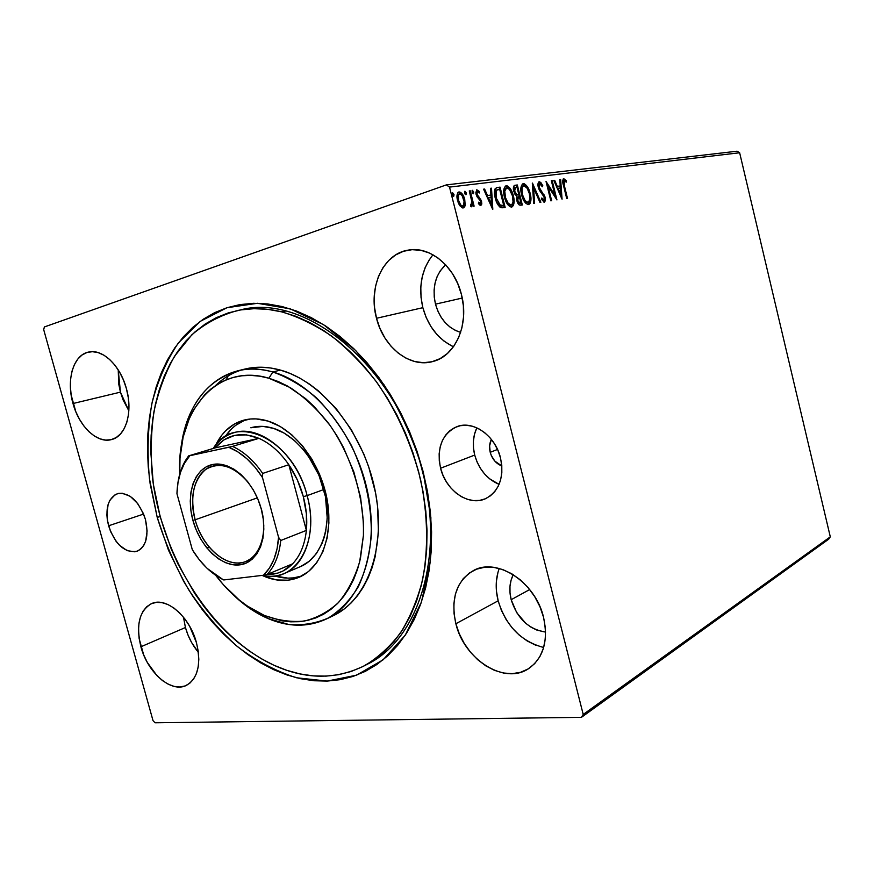 <?xml version="1.0" encoding="UTF-8"?>
<svg xmlns="http://www.w3.org/2000/svg" width="874" height="874" viewBox="0 0 874 874"><rect width="100%" height="100%" fill="white"/><g stroke="black" fill="none" stroke-linecap="round" stroke-linejoin="round"><path stroke-width="1.31" d="M490.216 452.306C489.069 447.554 489.462 443.249 491.385 439.414L489.626 445.784L490.216 452.306L497.535 449.454L490.216 452.306L491.297 455.485L494.826 461.101L501.829 465.984C496.061 463.657 492.193 459.101 490.216 452.306M476.865 427.834C473.009 436.039 472.288 445.106 474.713 455.07L440.583 468.235C436.563 447.674 442.069 433.788 457.124 426.567C473.271 420.186 495.329 435.733 500.485 457.845L498.005 450.514L494.411 443.686L489.877 437.623L484.589 432.586L478.744 428.752L472.605 426.283L466.399 425.245L460.369 425.682L454.753 427.55L449.76 430.762L445.576 435.186L442.353 440.649L440.179 446.92L439.152 453.781L439.294 460.969L440.583 468.235L442.987 475.292L446.406 481.891L450.733 487.801L455.791 492.794L461.417 496.683L467.393 499.316L473.511 500.584L479.542 500.42L485.245 498.825L490.39 495.842L494.793 491.57L498.256 486.163L500.638 479.815L501.829 472.801L501.785 465.372L500.485 457.845C504.276 477.641 499.262 491.264 485.463 498.737C468.737 506.57 445.849 490.609 440.583 468.235L474.713 455.07C478.832 469.349 486.96 479.116 499.087 484.36L489.549 478.777L484.589 473.97L480.361 468.278L477.029 461.898L474.713 455.07L473.489 448.034L473.402 441.064L474.462 434.4L476.647 428.293M108.573 525.798C104.814 509.083 107.764 498.388 117.4 493.69C129.439 492.16 138.78 500.736 145.423 519.407L143.456 513.683L137.677 503.511L130.237 496.334L122.338 493.242L118.591 493.395L115.182 494.662L109.851 500.289L108.125 504.418L106.857 514.524L107.349 520.117L110.474 531.348L116.056 541.29L119.52 545.3L127.167 550.653L134.825 551.811L138.289 550.707L141.326 548.522L143.817 545.31L145.663 541.214L147.116 530.988L145.423 519.407C149.039 535.893 146.242 546.512 137.021 551.254C124.731 553.111 115.248 544.622 108.573 525.798L143.609 514.076L108.573 525.798M241.858 309.658C306.818 293.216 397.113 367.462 422.251 470.671L423.038 471.272L430.882 517.637L430.248 562.146L421.432 602.044L405.307 635.103L383.162 659.772L356.57 675.176L327.171 681.086L296.548 677.776C276.009 671.308 256.29 660.897 237.367 646.541C219.254 630.296 203.008 611.352 188.642 589.699C175.565 566.898 165.088 542.787 157.211 517.364L168.496 550.227L183.649 581.286L192.553 595.85L202.276 609.626L212.743 622.496L223.886 634.36L235.641 645.11L247.91 654.637L260.627 662.853L273.671 669.659L286.967 674.957L300.394 678.672L313.832 680.737L327.171 681.086L340.27 679.666L353.02 676.432L365.266 671.385L376.869 664.513L387.706 655.839L397.626 645.405L406.508 633.268L414.21 619.535L420.623 604.327L425.649 587.776L429.2 570.056L431.199 551.352L431.592 531.884L430.358 511.891L427.495 491.603L423.038 471.272L417.007 451.17L409.502 431.538L400.609 412.626L390.438 394.666L379.13 377.885L366.84 362.481L353.73 348.617L339.975 336.446L325.74 326.068L311.199 317.59L296.548 311.057L281.931 306.501L267.52 303.933L253.46 303.311L239.891 304.6L226.934 307.735L214.709 312.63L203.314 319.196L192.826 327.324L183.332 336.894L174.866 347.776L167.491 359.859L161.253 373.001L156.151 387.073L152.229 401.942L149.476 417.477L147.892 433.537L147.488 450.001L148.241 466.749L150.12 483.639L157.211 517.364L160.117 516.589L157.211 517.364L149.465 478.799C147.072 452.961 147.837 428.074 151.759 404.127C157.517 381.162 166.388 360.776 178.362 342.958L200.222 321.37L226.934 307.735L257.426 303.289L290.266 308.861L323.675 324.746L355.652 350.496L384.101 384.921C400.751 411.567 413.73 440.354 423.038 471.272L422.251 470.671C396.862 366.326 305.026 291.982 239.946 310.052M499.24 568.461C495.613 578.337 495.241 589.12 498.158 600.809L455.867 623.741C450.471 598.723 456.37 580.959 473.588 570.471C496.935 557.241 535.478 582.04 543.562 617.328L539.957 606.709L534.724 596.658L528.082 587.579L520.303 579.844L511.727 573.759L502.714 569.542L493.613 567.346L484.797 567.226L476.603 569.16L469.338 573.027L463.242 578.664L458.544 585.842L455.387 594.265L453.879 603.617L454.043 613.559L455.867 623.741L459.298 633.781L464.192 643.351L470.387 652.091L477.674 659.684L485.802 665.846L494.466 670.347L503.369 673.002L512.175 673.668L520.554 672.303L528.169 668.916L534.702 663.617L539.892 656.592L543.497 648.093L545.365 638.446L545.387 628.045L543.562 617.328C548.501 640.861 543.475 657.991 528.508 668.708C504.189 685.194 464.007 659.171 455.867 623.741L498.158 600.809C505.937 625.948 521.112 641.505 543.683 647.481M118.23 369.888L120.437 392.142L73.001 403.526C66.042 379.928 73.361 354.724 88.733 352.036C102.553 348.65 120.35 365.594 126.38 388.526L123.442 379.982L119.552 372.084L114.876 365.135L109.6 359.443L103.94 355.205L98.128 352.593L92.404 351.687L86.985 352.495L82.069 354.975L77.852 359.017L74.476 364.436L72.061 371.013L70.685 378.508L70.379 386.614L71.165 395.059L75.809 411.698L79.501 419.302L83.937 426.053L88.962 431.69L94.403 436.028L100.062 438.868L105.71 440.103L111.162 439.666L116.198 437.546L120.612 433.81L124.228 428.588L126.894 422.066L128.5 414.484L128.948 406.137L128.238 397.375L126.38 388.526C133.187 412.102 125.856 436.268 111.621 439.546C97.309 443.883 79.119 426.567 73.001 403.526L120.437 392.142L128.849 410.758L123.158 400.052L120.437 392.142L118.711 383.959L118.23 369.888M183.485 617.197L185.43 627.521L140.9 646.782C135.754 624.866 139.392 610.434 151.803 603.497C166.421 596.658 189.745 616.662 196.464 642.718L189.691 626.341L184.971 619.098L179.607 612.893L173.828 607.965L167.863 604.502L161.941 602.623L156.315 602.372L151.18 603.759L146.734 606.709L143.139 611.079L140.517 616.694L138.955 623.326L138.496 630.744L139.152 638.654L143.664 654.823L147.345 662.492L156.938 675.613L162.488 680.595L168.3 684.233L174.134 686.407L179.793 686.986L185.037 685.959L189.68 683.326L193.515 679.174L196.399 673.657L198.19 666.971L198.813 659.378L198.223 651.185L196.464 642.718C201.348 664.12 197.994 678.344 186.413 685.38C171.304 693.322 147.619 672.707 140.9 646.782L185.43 627.521C188.096 636.917 192.411 645.187 198.376 652.31L191.701 642.696L188.107 635.3L185.43 627.521L183.485 617.197M432.958 254.771C421.497 269.356 418.122 287 422.852 307.681L376.508 318.278C367.965 287.797 382.899 253.864 408.136 250.128C429.68 245.769 454.622 266.002 461.417 294.429L457.736 283.58L452.47 273.649L445.86 265.051L438.191 258.136L429.768 253.154L420.94 250.314L412.08 249.68L403.537 251.253L395.627 254.935L388.657 260.539L382.856 267.848L378.431 276.555L375.525 286.322L374.225 296.789L374.564 307.561L376.508 318.278L380.004 328.537L384.921 337.998L391.082 346.301L398.271 353.162L406.246 358.307L414.735 361.541L423.409 362.71L431.953 361.749L440.059 358.657L447.379 353.522L453.628 346.497L458.533 337.856L461.887 327.914L463.526 317.065L463.373 305.747L461.417 294.429C469.502 324.276 455.496 355.926 433.154 361.432C410.223 368.424 383.62 347.524 376.508 318.278L422.852 307.681C428.118 326.417 438.322 339.429 453.464 346.727M226.399 379.753L228.18 375.875L226.399 379.753M222.018 380.004L221.155 382.2L222.018 380.004M435.492 304.152C431.953 287.732 435.339 274.622 445.631 264.8L440.234 270.853L437.142 276.577L435.077 283.012L434.105 289.928L434.236 297.062L435.492 304.152L462.237 298.056L435.492 304.152C439.83 319.043 448.22 328.449 460.642 332.36L455.441 330.448L450.066 327.116L445.216 322.637L441.075 317.175L437.798 310.936L435.492 304.152M511.181 599.706C508.897 590.354 509.586 582.008 513.246 574.677L511.082 580.15L509.979 586.356L510.012 592.954L511.181 599.706L529.699 589.546L511.181 599.706C517.255 618.574 528.726 629.367 545.605 632.077L537.084 630.176L531.25 627.324L525.777 623.348L516.709 612.652L511.181 599.706M737.088 151.202L446.363 184.884L44.377 326.952L446.363 184.884L449.52 187.102L739.644 152.764L830.3 536.844L583.209 714.44L449.52 187.102L583.209 714.44L581.439 717.336L828.716 539.171L581.439 717.336L155.048 722.798L581.439 717.336L583.209 714.44L830.3 536.844L828.716 539.171L830.3 536.844L739.644 152.764L449.52 187.102L446.363 184.884L737.088 151.202L739.644 152.764L737.088 151.202M43.7 329.662L153.037 720.679L43.7 329.662L44.377 326.952L43.7 329.662M465.165 205.04L464.334 198.07L460.882 192.477L459.112 191.93L457.714 192.87L457.026 197.622L459.123 204.571L462.335 207.914L463.919 207.684L464.924 206.144L465.165 205.04L464.214 205.368L463.002 207.979L464.214 205.368L465.165 205.04L464.728 199.436C463.646 195.066 461.778 192.564 459.112 191.93L458.763 192.007C456.873 193.525 456.447 196.322 457.517 200.397L459.877 205.783L463.165 207.968L465.165 205.04M470.245 190.827L469.272 190.947L471.709 201.064L471.687 204.385L470.715 204.68L470.671 206.373L471.534 206.799L472.572 204.035L473.151 206.297L474.112 206.155L470.245 190.827L469.272 190.947L471.752 201.391L470.671 206.373L471.632 206.767L472.572 204.035L473.151 206.297L474.112 206.155L470.245 190.827M480.787 205.499L481.825 203.981L481.421 200.659L477.608 195.601L476.876 193.307L477.324 191.657L479.269 193.012L479.465 191.537L476.767 189.767L475.817 192.837L476.996 196.694L480.547 201.107L480.449 203.566L478.635 202.2L478.406 203.587L480.176 205.368L480.951 205.466L481.585 201.26L477.018 194.17L477.466 191.603L479.269 193.012L479.465 191.537L476.8 189.756L476.09 194.378L480.656 201.468L480.318 203.62L478.635 202.2L478.406 203.587L480.787 205.499M497.306 187.462L495.077 188.86L494.455 191.799L496.498 201.949L499.939 207.127L501.916 207.815L505.161 207.477L500.059 187.123L496.683 187.582C494.236 189.243 493.755 192.728 495.241 198.037C496.17 202.255 497.885 205.379 500.387 207.411L505.161 207.477L500.059 187.123L499.13 187.44L499.6 189.33L499.13 187.44L497.306 187.462M517.332 184.971L514.01 185.845L513.541 190.259L514.972 194.334L516.862 196.202L516.61 199.403L517.594 202.768L518.97 204.767L520.718 205.204L522.324 204.975L517.332 184.971L516.403 185.288L516.873 187.145L516.403 185.288L517.332 184.971L514.764 185.31C513.333 186.249 512.994 188.249 513.759 191.308L516.862 196.202L516.851 200.616C517.659 203.773 518.948 205.303 520.718 205.204L522.324 204.975L517.332 184.971M532.463 183.092L533.675 203.314L534.604 203.183L533.566 187.855L539.946 202.407L540.864 202.276L532.321 183.103L533.675 203.314L534.604 203.183L533.566 187.855L539.946 202.407L540.864 202.276L532.463 183.092M551.363 180.732L554.914 195.11L546.021 181.399L550.828 200.823L551.647 200.703L548.064 186.238L556.946 199.928L552.171 180.634L551.363 180.732L554.914 195.11L546.021 181.399L550.828 200.823L551.647 200.703L548.064 186.238L556.946 199.928L552.171 180.634L551.363 180.732M564.375 185.703L563.73 181.377L564.549 180.689L566.221 182.153L566.265 180.645L563.774 178.689L562.692 181.355L566.713 198.507L567.499 198.387L564.375 185.703L563.61 185.954L564.375 185.703L564.189 180.656L566.221 182.153L566.265 180.645L563.577 178.733C562.452 180.12 562.43 182.415 563.533 185.616L566.713 198.507L567.499 198.387L564.375 185.703M562.058 199.185L560.66 179.574L559.797 179.683L560.234 185.965L557.295 186.348L554.684 180.317L553.799 180.437L562.058 199.185L560.66 179.574L559.797 179.683L560.234 185.965L557.295 186.348L554.684 180.317L553.799 180.437L562.058 199.185M539.291 181.716L538.023 183.726L538.308 187.32L539.717 190.729L544.131 196.978L544.087 200.201L541.782 197.983L541.421 199.272L544.338 202.287L545.431 200.539L544.928 196.683L539.903 189.123L538.952 186.042L539.859 183.715L542.361 186.763L542.798 185.681L540.755 182.415L539.094 181.759C537.903 182.721 537.63 184.578 538.308 187.32L544.327 197.655L543.945 200.255L541.782 197.983L541.421 199.272L544.458 202.255L545.147 197.448L539.16 187.233L539.717 183.748L542.361 186.763L542.798 185.681L539.291 181.716M530.201 193.493L526.509 185.528L524.356 183.824L522.357 184.086L520.904 187.757L521.188 192.946L522.718 198.311L525.482 203.008L528.049 204.603L530.201 203.238L530.835 197.054L530.201 193.493L529.382 193.755L530.201 193.493C528.836 187.866 526.541 184.6 523.297 183.704L522.947 183.78C520.653 185.769 520.194 189.418 521.581 194.749C522.969 200.507 525.307 203.795 528.573 204.592L528.836 204.538C531.141 202.517 531.6 198.835 530.201 193.493M513.355 195.765L509.564 187.659L507.335 185.944L505.27 186.206L503.752 189.942L504.025 195.23L505.587 200.681L508.428 205.466L511.093 207.083L513.311 205.696L513.999 199.392L513.355 195.765L512.503 196.049L513.355 195.765C511.956 190.04 509.597 186.719 506.243 185.812L505.871 185.9C503.49 187.932 503.009 191.657 504.429 197.065C505.849 202.932 508.253 206.264 511.629 207.072L511.902 207.007C514.305 204.953 514.786 201.206 513.355 195.765M492.816 209.279L491.505 188.183L490.489 188.314L490.915 195.066L487.517 195.514L484.6 189.046L483.573 189.177L492.652 209.301L491.505 188.183L490.489 188.314L490.915 195.066L487.517 195.514L484.6 189.046L483.573 189.177L492.816 209.279M473.664 191.93L472.255 190.346L472.55 193.263L473.468 193.711L473.73 192.236L472.714 192.247L472.79 193.547L472.714 192.247L473.664 191.93L472.364 190.303L472.058 192.127L473.304 193.777L473.664 191.93M466.257 192.859L464.826 191.275L465.121 194.203L466.061 194.651L466.323 193.165L465.307 193.187L465.383 194.498L465.307 193.187L466.257 192.859L464.935 191.22L464.629 193.067L465.886 194.716L466.257 192.859M453.945 194.41L452.492 192.804L452.787 195.765L453.737 196.224L454.01 194.727L452.994 194.738L453.06 196.093L452.994 194.738L453.945 194.41L452.601 192.75L452.284 194.618L453.562 196.289L453.945 194.41M155.048 722.798L153.037 720.679L155.048 722.798M366.588 664.59C417.717 640.718 445.511 557.077 422.251 470.671C445.205 556.006 418.428 638.905 368.315 663.694L364.873 665.529C336.129 679.819 305.802 679.721 273.89 665.234C211.628 636.338 162.018 557.175 152.458 477.641C150.448 455.015 150.929 433.111 153.9 411.916C158.325 391.454 165.219 372.859 174.592 356.155L191.843 334.797C205.434 323.162 220.838 315.033 238.034 310.412C251.865 307.681 266.406 308.161 281.679 311.854C298.537 316.88 315.263 324.997 331.825 336.217C348.049 349.13 363.136 364.644 377.12 382.757C397.211 411.993 411.73 444.429 420.667 480.055C427.954 515.245 428.468 549.844 422.415 580.565C417.259 600.22 409.982 617.634 400.565 632.82C390.11 646.52 378.213 657.423 364.873 665.529M429.582 259.239L425.135 267.619L422.186 277.003L420.798 287.054L421.028 297.411L422.852 307.681L426.195 317.524L430.948 326.57L436.934 334.513L443.948 341.046L451.749 345.94M497.951 572.415L496.377 581.45L496.443 591.032L498.158 600.809L501.436 610.456L506.166 619.6L512.186 627.936L519.287 635.158L527.219 640.981L535.696 645.198M563.162 178.995L565.358 180.94L566.265 180.645L565.347 181.268L563.162 178.995M563.26 180.973L564.101 180.7L562.769 182.065L563.173 181.016M553.876 180.59L554.684 180.317L553.876 180.59M556.476 186.621L557.295 186.348L556.476 186.621M556.487 186.643L560.234 185.965L556.487 186.643M559.808 179.869L560.66 179.574L559.808 179.869M560.19 185.987L560.332 187.986L560.19 185.987M560.791 194.585L560.966 196.989L560.791 194.585M560.846 194.563L558.125 188.281L557.317 188.544L560.376 187.976L560.846 194.563L560.026 194.836L560.846 194.563L558.125 188.281L560.376 187.976L560.846 194.563M551.396 180.896L552.171 180.634L551.396 180.896M554.782 195.153L555.449 197.863L554.782 195.153M547.277 186.49L548.064 186.238L547.277 186.49M546.6 183.748L553.996 195.405L554.914 195.11L553.996 195.405L546.6 183.748M538.668 182.032L541.345 184.927L538.854 182.065M541.956 185.965L542.798 185.681L541.956 185.965M538.93 184.032L538.023 185.747L538.624 184.141M538.351 187.495L539.16 187.233L538.351 187.495M539.029 189.407L539.903 189.123L539.029 189.407M540.591 191.69L539.236 189.844L541.148 192.356L542.066 192.051L541.148 192.356L543.06 194.836L543.978 194.541L543.06 194.836L543.442 195.558L541.137 192.346M544.349 197.71L545.147 197.448L544.349 197.71M544.491 199.228L543.978 202.265L544.491 199.228M542.798 200.572L541.432 199.25L542.929 200.572L543.857 200.277L543.125 200.517M543.071 200.539L543.945 200.255M532.485 185.55L533.501 187.877L532.485 185.55M532.659 188.161L533.566 187.855L532.659 188.161M529.95 197.775L528.388 204.603L529.731 202.265L529.95 197.764M522.554 183.955L523.297 183.704L522.554 183.955M522.466 184.01C524.367 184.206 526.028 185.791 527.459 188.751L524.531 184.775L522.466 184.01M520.926 191.166L522.16 186.359M522.433 186.195L520.937 191.166M527.109 202.855L528.027 202.56C525.416 201.839 523.559 199.196 522.455 194.64L521.625 194.913L522.455 194.64C521.319 190.303 521.691 187.353 523.581 185.791L523.843 185.736C526.432 186.49 528.267 189.112 529.338 193.613C530.474 197.928 530.103 200.889 528.235 202.517L527.098 202.866L528.235 202.517L525.11 200.681L522.455 194.64L521.986 188.271L522.772 186.37L524.039 185.725L527.175 188.292L529.338 193.613L529.906 199.217L528.224 202.517M526.891 202.877L526.246 202.757M525.886 202.582L523.242 199.512L527.098 202.866M518.73 194.618L519.243 196.65L518.73 194.618M520.849 203.085L521.352 205.117L520.849 203.085M514.436 185.463L515.048 185.255L514.436 185.463M514.316 185.55L516.403 185.288L514.316 185.55M517.452 194.957L518.38 194.64L515.999 194.902L514.578 193.591L515.999 194.902L516.927 194.596L515.999 194.902M516.742 195.011L516.184 194.957M515.387 187.397L513.486 189.953L514.382 187.735M517.714 202.877L520.03 203.183L517.725 200.463L518.479 196.781L519.342 196.639L520.937 203.052L518.053 203.216M516.556 198.944L517.561 197.087L516.556 198.944M517.725 200.463L516.884 200.736L517.725 200.463L517.79 197.24L519.342 196.639L520.937 203.052L518.981 202.91L517.725 200.463M518.828 194.585L516.927 194.596L514.644 191.188L513.803 191.472L514.644 191.188L515.485 187.353L516.971 187.134L518.828 194.585L516.742 194.509L515.267 192.859L514.425 189.669L515.136 187.506L516.971 187.134L518.828 194.585M513.06 199.611C513.497 203.085 512.972 205.576 511.465 207.083L512.863 204.691L513.06 199.611M505.445 186.086L506.243 185.812L505.445 186.086M505.38 186.129C507.455 186.348 509.236 188.085 510.744 191.33L507.543 186.905L505.38 186.129M505.653 188.249L505.587 188.26C504.123 189.123 503.533 191.024 503.828 193.973L503.937 190.794L505.085 188.522M508.887 205.029L505.893 201.413L510.143 205.314L509.258 205.204M511.072 205.008C508.373 204.276 506.45 201.588 505.325 196.945L504.473 197.24L505.325 196.945C504.167 192.542 504.56 189.549 506.527 187.943L506.789 187.888C509.466 188.642 511.366 191.308 512.47 195.885C513.617 200.277 513.224 203.292 511.29 204.953L510.143 205.314L511.072 205.008L508.067 203.107L505.522 197.688L504.768 191.198L506.581 187.932L509.444 189.396L512.47 195.885L513.027 201.599L512.426 203.882L511.072 205.008M510.143 205.314L511.29 204.953M503.664 205.543L504.189 207.619L503.664 205.543M500.168 205.947L503.73 205.521L500.376 205.412L496.159 197.917L496.377 190.281L499.677 189.33L503.73 205.521L502.189 205.914M501.873 205.958L500.857 206.002M499.076 205.51L496.629 202.265L499.436 205.718L500.376 205.412L499.436 205.718M494.673 192.531L495.449 190.598L494.662 195.142L494.597 193.362M497.164 189.8L496.093 190.171M496.159 197.917L495.285 198.201L496.159 197.917L495.886 191.111L496.902 189.909L499.677 189.33L503.73 205.521L499.655 204.931L496.159 197.917M483.661 189.363L484.6 189.046L483.661 189.363M486.578 195.831L490.915 195.066L486.578 195.831M490.511 188.511L491.505 188.183L490.565 188.511L491.723 207.236L490.511 188.511M491.483 204.319L488.446 197.579L487.506 197.895L491.046 197.229L491.483 204.319L490.554 204.636L491.483 204.319L488.446 197.579L491.046 197.229L491.483 204.319M480.318 203.62L478.428 203.456L480.263 203.642L479.422 203.926M476.68 190.117L478.515 191.854L479.465 191.537L478.493 192.029L477.313 190.477M476.494 191.93L477.346 191.646L475.937 193.711L476.385 191.985M476.112 194.487L477.018 194.17L476.112 194.487M476.439 195.503L477.608 195.601L476.669 195.918L478.078 197.36L479.018 197.032L478.078 197.36L479.75 199.283L480.689 198.955L479.75 199.283L480.339 200.594L476.439 195.503M480.678 201.566L481.585 201.26L480.678 201.566M480.787 202.211L480.449 205.477L480.787 202.211M471.993 190.838L472.714 192.247L471.993 190.838M471.304 199.141L472.55 204.046L471.709 204.33L472.572 204.035L471.304 199.141M471.621 204.549L471.152 206.712L471.621 204.549M464.564 191.756L465.307 193.187L464.564 191.756M458.369 192.193L459.112 191.93L458.369 192.193M460.347 193.132L458.271 192.258C460.183 192.542 461.734 194.17 462.914 197.142L460.959 193.799M463.799 199.753L464.728 199.436L463.799 199.753M463.985 200.659L464.214 205.368L463.985 200.659M458.653 194.17L458.413 194.225C457.102 195.252 456.774 197.153 457.408 199.949L457.168 196.53L458.074 194.399M461.898 206.351L459.768 205.259L458.129 202.407L461.745 206.384L462.696 206.067C460.696 205.488 459.298 203.544 458.5 200.244L457.561 200.572L458.5 200.244C457.681 197.196 457.965 195.077 459.363 193.897L459.593 193.842C461.581 194.378 462.969 196.289 463.744 199.556C464.575 202.637 464.28 204.789 462.881 206.024L462.16 206.253M452.219 193.274L452.994 194.738L452.219 193.274M458.5 200.244L458.577 194.596L460.248 193.919L462.138 195.689L464.127 201.632L463.264 205.816L462.029 205.991L460.718 204.942L458.5 200.244M272.83 372.007L268.908 378.224L290.146 387.564C304.152 396.872 317.12 409.021 329.05 423.999C351.599 455.867 364.458 497.667 363.431 535.38L359.662 561.851C354.757 577.943 347.688 591.512 338.457 602.557C328.242 611.887 316.792 618.06 304.119 621.097C291.053 622.277 277.79 620.398 264.341 615.46L267.859 618.475L288.726 624.484C302.666 625.62 315.885 623.446 328.384 617.962C340.172 610.576 350.157 600.132 358.362 586.629C365.266 571.563 369.582 554.487 371.308 535.401C371.734 505.085 365.146 475.194 351.534 445.729C341.494 427.375 329.749 411.359 316.301 397.703C302.229 385.784 287.743 377.218 272.83 372.007C314.345 383.358 355.794 434.509 367.681 492.215C379.764 549.921 360.612 603.126 326.002 619.174C307.703 627.423 288.333 627.193 267.859 618.475C255.437 613.056 243.748 605.026 232.801 594.375C243.748 605.026 255.437 613.056 267.859 618.475L264.341 615.46L281.909 620.813L290.66 621.829L299.279 621.698L307.692 620.387L315.809 617.907L323.544 614.258L330.82 609.44L337.55 603.497L343.646 596.461L349.054 588.388L353.686 579.353L357.488 569.433L360.405 558.726L363.431 535.38L363.475 522.991L360.591 497.481L353.85 471.949L343.526 447.575L337.167 436.17L330.11 425.463L314.247 406.596L305.627 398.642L287.513 386.046L278.216 381.523L268.908 378.224L259.676 376.181L250.609 375.361L241.814 375.787L233.358 377.415L225.328 380.201L217.79 384.112L210.809 389.083L204.429 395.048L193.7 409.677L189.407 418.176L183.136 437.131L180.011 458.085L179.738 474.156C176.308 411.687 216.446 362.36 268.908 378.224L272.83 372.007L280.39 370.084L272.83 372.007C225.241 357.979 186.151 395.157 180.929 449.138C186.37 407.12 205.161 381.042 237.324 370.915C248.511 368.173 260.343 368.544 272.83 372.007M250.925 427.747L250.86 427.757C257.994 425.682 265.554 425.889 273.551 428.369L284.203 433.133L294.483 440.529L303.966 450.285L308.282 455.944L318.966 475.27L325.478 496.705L327.226 518.206L325.652 531.556L324.079 537.729L321.993 543.475L316.432 553.515L309.21 561.283L300.667 566.527M265.095 576.698L262.156 575.409L265.095 576.698L266.537 576.086L265.095 576.698L276.697 579.943L288.081 580.205L298.821 577.397L308.478 571.552L316.65 562.834L322.954 551.527L327.116 538.045L328.897 522.925L328.209 506.778L325.041 490.303L319.534 474.2L311.909 459.167L302.513 445.838L291.752 434.782L280.117 426.436L268.078 421.093C294.462 429.156 319.96 462.095 326.887 498.333C333.955 534.571 321.523 567.827 299.083 577.288C288.42 581.691 277.08 581.494 265.095 576.698M215.638 445.248C221.887 432.346 231.009 424.054 243.038 420.372C250.904 418.143 259.25 418.384 268.078 421.093L256.158 418.908L250.39 419.007L239.509 421.563L234.494 423.966L225.558 430.882L221.69 435.307L215.638 445.248M245.9 419.662C237.553 422.852 230.66 428.5 225.23 436.618L231.228 429.232L235.51 425.452L245.19 419.935M285.47 311.068L281.679 311.854L285.47 311.068M326.002 619.174L333.07 615.799C367.659 599.75 386.854 546.807 374.891 489.462C363.125 432.117 321.84 381.326 280.39 370.084C267.936 366.654 256.115 366.315 244.939 369.047L237.324 370.915M241.158 370.095C231.555 373.165 223.045 378.3 215.616 385.51M216.031 575.769L223.602 584.957L239.006 599.804L247.222 605.977L264.341 615.46C246.293 607.474 230.19 594.244 216.031 575.769M281.679 311.854L295.871 316.301L310.106 322.67L324.21 330.918L338.03 341.002L351.381 352.834L364.097 366.293L376.028 381.25L386.996 397.528L396.862 414.953L405.503 433.296L412.801 452.339L418.657 471.84L423.016 491.559L425.813 511.246L427.036 530.66L426.687 549.571L424.797 567.739L421.388 584.968L416.548 601.072L410.354 615.886L402.914 629.269L394.327 641.101L384.724 651.294L374.225 659.783L362.961 666.523L351.075 671.494L338.697 674.695L325.958 676.137L312.99 675.864L299.913 673.909L286.847 670.347L273.89 665.234L261.173 658.646L248.784 650.682L236.81 641.429L225.35 630.984L214.469 619.447L204.254 606.917L194.76 593.501L178.209 564.451L171.249 549.036L160.226 516.993L153.311 484.109L150.743 451.323L151.147 435.263L152.688 419.618L155.375 404.487L159.221 390.001L164.192 376.301L170.288 363.518L177.488 351.774L185.736 341.188L195 331.901L205.215 324.025L216.315 317.666L228.212 312.925L240.809 309.909L254.006 308.686L267.673 309.32L281.679 311.854M332.972 615.842L344.181 609.003L351.206 602.863L357.597 595.587L363.256 587.241L368.118 577.889L372.127 567.63L375.208 556.541L378.442 532.386L377.59 506.45L375.623 493.165L368.664 466.749L363.759 453.923L351.381 429.757L336.075 408.486L318.595 391.028L309.287 383.959L299.749 378.081L290.081 373.449L280.39 370.084L270.787 368.009L261.359 367.222L244.873 369.057M275.004 575.999C284.356 578.839 293.271 578.839 301.748 576.01L293.511 577.878L287.874 578.129L275.004 575.999M250.805 427.779L262.987 426.392L273.551 428.369C297.007 435.634 319.491 464.848 325.51 496.88C331.65 528.901 320.518 558.311 300.459 566.614L283.995 573.573C277.178 576.403 269.902 577.015 262.189 575.409C295.128 584.083 320.561 542.612 307.135 495.624L303.333 496.64C306.392 508.297 307.408 519.538 306.37 530.398C304.818 544.568 300.241 555.711 292.626 563.817C285.427 571.148 276.883 574.71 266.996 574.502L277.735 573.104L283.11 570.951L292.626 563.817C300.241 555.711 304.818 544.568 306.37 530.398L306.392 513.814L303.333 496.64L297.346 479.924L288.813 464.706L306.37 530.398L280.729 540.503L278.555 537.27L262.495 477.565L262.692 473.435L288.813 464.706C295.336 474.353 300.186 484.994 303.333 496.64L307.135 495.624C316.814 530.474 305.845 565.085 283.995 573.573M248.664 482.951C233.74 465.755 219.374 461.286 205.576 469.546C193.34 480.372 189.866 497.12 195.142 519.79L192.925 520.38C185.649 494.356 194.378 468.18 212.546 464.52C230.605 460.456 253.941 481.301 261.26 509.018L263.271 519.156L263.828 529.109L262.91 538.45L260.561 546.796L256.89 553.843L252.073 559.327L246.304 563.031L239.826 564.855L232.888 564.757L225.765 562.769L218.719 558.978L212.011 553.559L205.882 546.709L200.528 538.701L196.169 529.819L192.925 520.38L190.936 510.722L190.259 501.195L190.947 492.138L192.968 483.879L196.268 476.723L200.736 470.966L206.231 466.847L212.546 464.52L219.461 464.127L226.705 465.711L233.992 469.218L241.027 474.538L247.528 481.487L253.22 489.779L257.863 499.087L261.26 509.018C268.853 536.669 258.289 562.834 239.826 564.855C221.45 567.292 199.938 546.458 192.925 520.38L195.142 519.79C188.26 495.798 195.667 471.053 211.978 466.301C224.542 463.034 236.778 468.584 248.664 482.951M257.338 497.874L195.142 519.79L257.338 497.874M240.623 564.746L238.307 562.998L240.623 564.746M323.839 489.516L307.135 495.624L323.839 489.516M215.135 447.881L258.923 438.344L246.457 434.87L234.582 435.416L223.952 439.873L215.135 447.881C226.486 434.509 241.082 431.33 258.923 438.344C270.132 443.358 280.095 452.142 288.813 464.706L306.37 530.398L280.729 540.503C279.265 554.946 274.731 566.276 267.138 574.469L292.626 563.817L267.138 574.469C274.731 566.276 279.265 554.946 280.729 540.503L278.555 537.27L262.495 477.565L255.121 467.328L246.839 458.708L237.968 451.956L228.802 447.291L188.686 455.857L215.135 447.881L258.923 438.344L232.517 446.385L189.822 455.715L184.501 463.242L180.525 472.288L177.99 482.557L176.952 493.723L192.313 549.702L199.086 559.48L206.723 567.958L215.026 574.852L223.744 579.954L263.424 575.256L267.138 574.469L263.424 575.256L269.356 568.176L273.966 559.294L277.08 548.872L278.555 537.27C277.462 553.941 272.415 566.603 263.424 575.256L223.744 579.954C211.541 574.021 201.064 563.927 192.313 549.702L176.952 493.723C177.444 477.838 181.737 465.165 189.822 455.715L215.135 447.881M213.311 448.438C218.609 440.551 225.416 435.339 233.719 432.794C259.96 423.759 296.767 454.109 307.135 495.624C293.336 438.54 234.429 411.73 213.311 448.438M206.909 548.02L209.192 547.157L206.909 548.02M222.968 579.582L207.346 568.548L222.968 579.582M177.597 485.234C179.006 473.391 182.699 463.602 188.686 455.857C182.699 463.602 179.006 473.391 177.597 485.234M288.813 464.706C280.095 452.142 270.132 443.358 258.923 438.344L232.517 446.385C243.802 451.563 253.853 460.576 262.692 473.435L288.813 464.706M263.784 525.285C263.697 543.945 257.754 555.984 245.955 561.425C227.721 569.389 202.331 547.976 195.142 519.79C201.927 545.048 222.783 565.205 240.569 562.823C258.453 560.835 268.657 535.511 261.315 508.766M262.692 473.435C253.853 460.576 243.802 451.563 232.517 446.385L228.802 447.291C241.617 452.448 252.848 462.543 262.495 477.565L262.692 473.435M564.156 180.678L563.282 180.962M539.717 183.748L538.799 184.053M523.493 185.823L522.652 186.107M506.428 187.976L505.587 188.26M477.401 191.625L476.527 191.919M459.265 193.93L458.413 194.225M462.881 206.024L461.931 206.34M252.772 558.694L245.955 561.425"/></g></svg>
